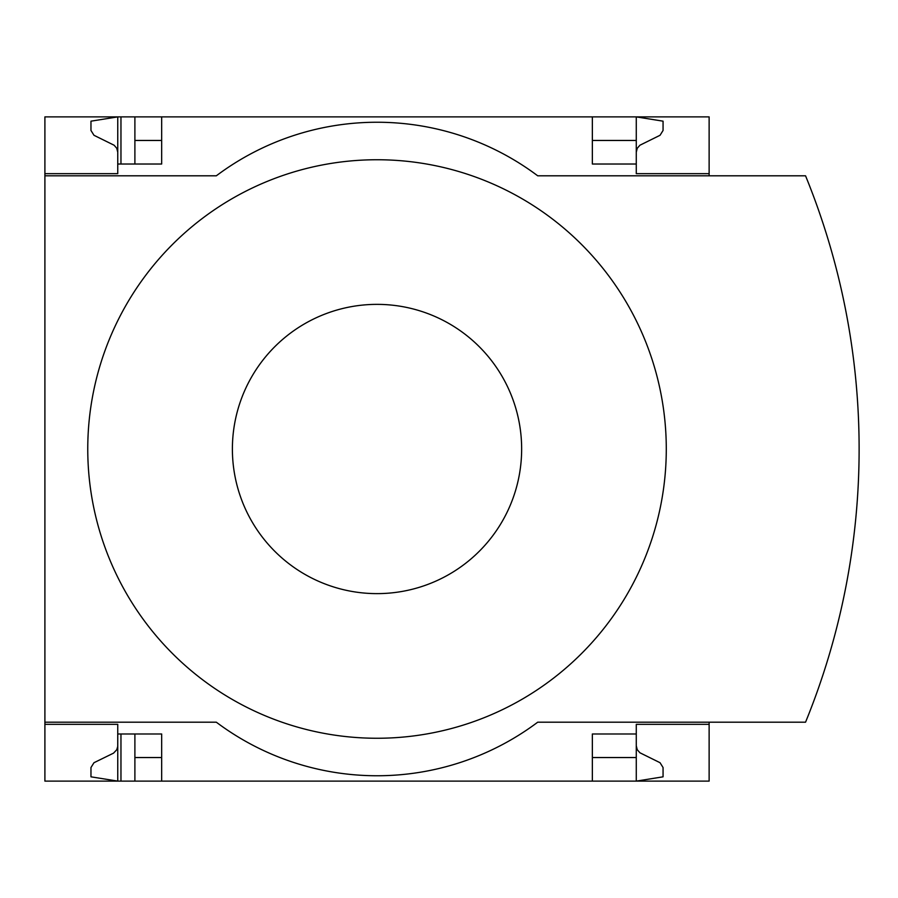 <?xml version="1.0" encoding="UTF-8"?>
<svg xmlns="http://www.w3.org/2000/svg" width="898" height="898" viewBox="0 0 898 898"><rect width="100%" height="100%" fill="white"/><g stroke="black" fill="none" stroke-linecap="round" stroke-linejoin="round"><path stroke-width="1.35" d="M709.128 722.194L709.128 781.114L161.674 781.114L161.674 733.98L117.75 733.98L117.75 781.114L90.967 776.826L90.967 767.532L93.976 762.716L113.541 753.141L116.785 749.707L117.728 746.44L117.75 724.338L44.9 724.338L44.9 722.194L216.317 722.194A267.84 267.84 0 0 0 537.711 722.194L805.551 722.194A723.418 723.418 0 0 0 805.551 175.806L537.711 175.806A267.84 267.84 0 0 0 216.317 175.806L44.9 175.806L44.9 173.662L117.75 173.662L117.75 116.886L134.891 116.886L134.891 164.02M117.75 724.338L44.9 724.338L44.9 781.114L120.961 781.114L120.961 733.98M120.961 164.02L120.961 116.886M120.961 781.114L134.891 781.114L134.891 733.98M592.354 140.458L636.278 140.458L636.278 116.886L134.891 116.886M161.674 781.114L134.891 781.114M117.75 173.662L44.9 173.662L44.9 116.886L117.75 116.886L90.967 121.174L90.967 130.468L93.976 135.284L114.113 145.229L116.785 148.293L117.75 152.233M161.674 140.458L134.891 140.458M636.278 745.767L637.243 749.707L639.915 752.771L660.052 762.716L663.061 767.532L663.061 776.826L636.278 781.114L636.278 757.542L592.354 757.542M161.674 757.542L134.891 757.542M161.674 116.886L161.674 164.02L117.75 164.02M592.354 116.886L592.354 164.02L636.278 164.02L636.278 173.662L709.128 173.662L709.128 116.886L636.278 116.886L663.061 121.174L663.061 130.468L660.052 135.284L639.915 145.229L637.243 148.293L636.278 152.233M709.128 175.806L709.128 173.662M636.278 140.458L636.278 164.02M44.9 175.806L44.9 722.194M709.128 724.338L636.278 724.338L636.278 733.98L592.354 733.98L592.354 781.114M636.278 733.98L636.278 757.542M377.014 738.257A289.257 289.257 0 0 0 666.282 449A289.257 289.257 0 0 0 377.014 159.743A289.257 289.257 0 0 0 87.757 449A289.257 289.257 0 0 0 377.014 738.257M377.014 304.366A144.634 144.634 0 0 1 502.274 521.311A144.634 144.634 0 0 1 251.766 521.311A144.634 144.634 0 0 1 377.014 304.366"/></g></svg>
